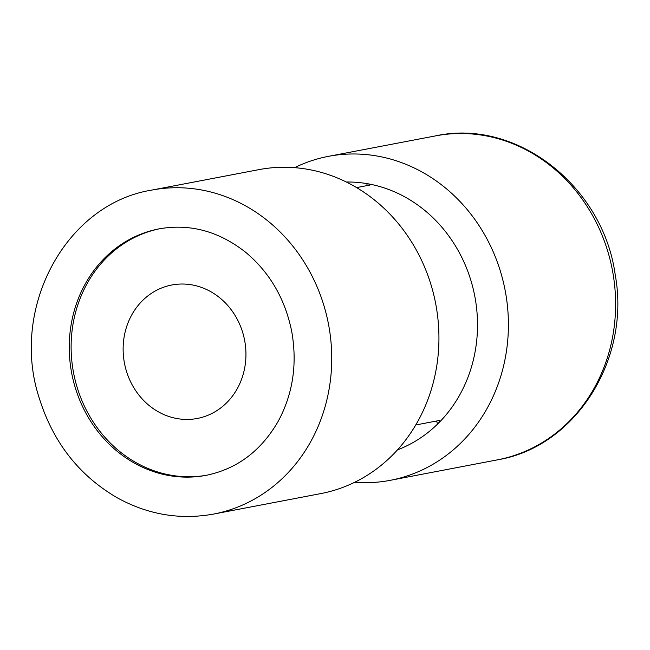 <?xml version="1.0" encoding="UTF-8"?>
<svg xmlns="http://www.w3.org/2000/svg" width="650" height="650" viewBox="0 0 650 650"><rect width="100%" height="100%" fill="white"/><g stroke="black" fill="none" stroke-linecap="round" stroke-linejoin="round"><path stroke-width="0.97" d="M415.748 424.978L439.124 420.517C440.253 420.599 439.717 421.801 437.515 424.117A138.068 124.304 79.2 0 1 397.483 449.873M439.733 420.753L439.124 420.517M346.32 182.016A138.068 124.304 79.2 0 1 366.714 183.576A138.068 124.304 79.2 0 1 471.291 281.775A138.068 124.304 79.2 0 1 437.515 424.117L436.597 420.997M367.299 185.551L366.714 183.576C369.785 184.178 370.817 184.673 369.834 185.071L370.273 184.754M356.598 187.598L369.834 185.071M258.928 169.634A164.913 148.468 79.2 0 1 422.232 261.706A164.913 148.468 79.2 0 1 391.162 456.438A164.913 148.468 79.2 0 1 320.808 493.594L213.606 514.069A164.913 148.468 79.2 0 0 328.502 324.236A164.913 148.468 79.2 0 0 151.718 190.109L258.928 169.634M207.123 475.142A125.466 112.954 79.2 0 1 76.773 386.108A125.466 112.954 79.2 0 1 160.038 228.686M126.189 370.346A67.933 61.165 79.2 0 1 171.787 285.001A67.933 61.165 79.2 0 1 244.611 340.259A67.933 61.165 79.2 0 1 197.283 418.462A67.933 61.165 79.2 0 1 126.189 370.346M294.548 167.659A164.913 148.468 79.2 0 1 328.388 156.357A164.913 148.468 79.2 0 1 505.164 290.485A164.913 148.468 79.2 0 1 390.268 480.326A164.913 148.468 79.2 0 1 354.648 482.3M74.904 386.466A125.466 112.954 79.2 0 1 159.12 228.857C189.873 223.446 218.595 231.164 245.294 251.997C269.571 272.155 285.041 298.642 291.72 331.467C297.448 363.959 292.939 393.908 278.192 421.314C261.064 450.938 237.071 468.942 206.204 475.321A125.466 112.954 79.2 0 1 74.904 386.466M435.598 135.882A164.913 148.468 79.2 0 1 612.373 270.01A164.913 148.468 79.2 0 1 497.477 459.851C575.819 446.899 630.736 359.011 615.233 274.942C603.338 186.355 516.734 118.072 435.598 135.882L328.388 156.357M151.718 190.109C65.52 203.905 10.026 308.238 39.041 397.442C52.829 442.041 78.951 475.524 117.423 497.9C148.102 514.711 180.164 520.097 213.606 514.069M390.268 480.326L497.477 459.851"/></g></svg>
